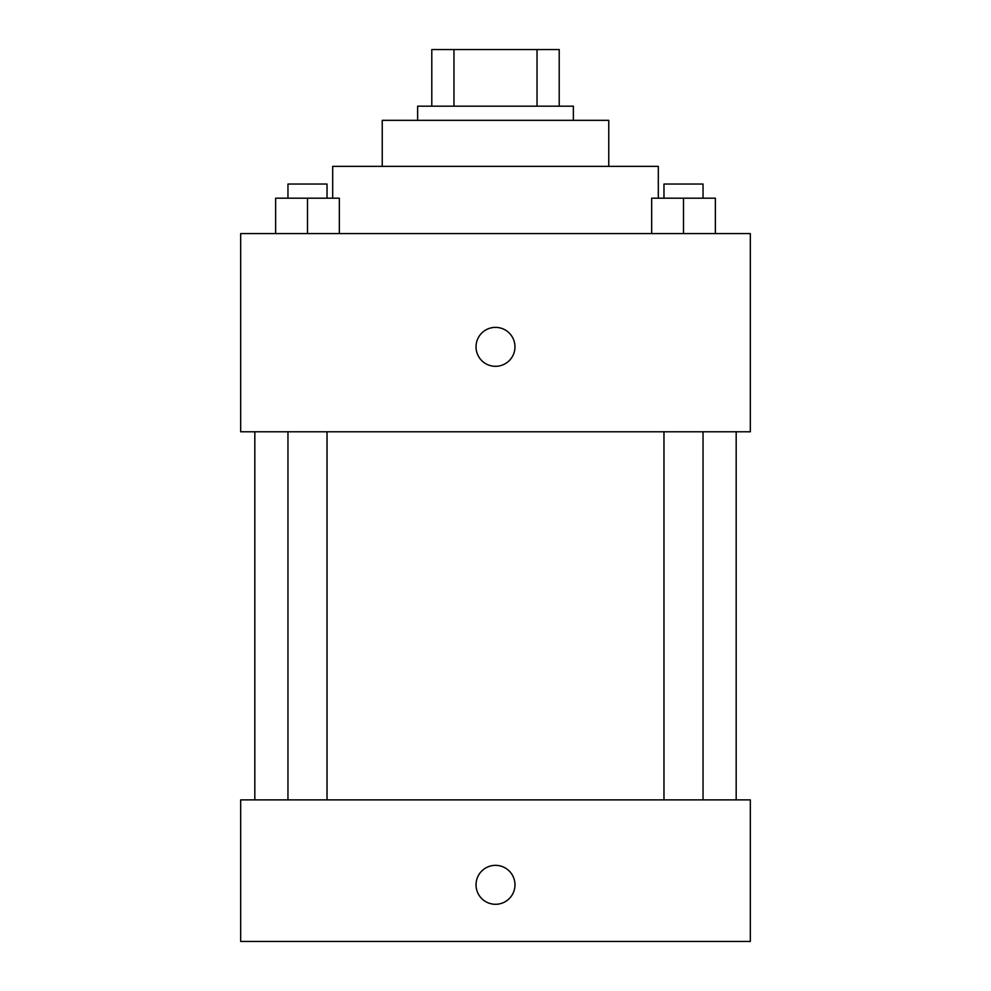 <?xml version="1.0" encoding="UTF-8"?>
<svg xmlns="http://www.w3.org/2000/svg" width="991" height="991" viewBox="0 0 991 991"><rect width="100%" height="100%" fill="white"/><g stroke="black" fill="none" stroke-linecap="round" stroke-linejoin="round"><path stroke-width="1.49" d="M453.965 106.173L453.965 49.55L431.791 49.55L431.791 106.173L431.791 49.55M453.965 49.55L559.209 49.55L559.209 106.173M537.035 106.173L537.035 49.55M417.632 120.332L417.632 106.173L573.368 106.173L573.368 120.332M382.241 166.352L382.241 120.332L608.759 120.332L608.759 166.352M332.691 198.2L332.691 166.352L658.309 166.352L658.309 198.2M240.677 233.591L750.323 233.591L750.323 431.791L240.677 431.791L240.677 233.591M495.5 366.311A19.461 19.461 0 0 1 478.641 337.113A19.461 19.461 0 0 1 512.359 337.113A19.461 19.461 0 0 1 495.5 366.311M240.677 799.873L750.323 799.873L750.323 941.45L240.677 941.45L240.677 799.873M495.5 904.288A19.461 19.461 0 0 1 478.641 875.09A19.461 19.461 0 0 1 512.359 875.09A19.461 19.461 0 0 1 495.5 904.288M651.657 233.591L651.657 198.2L715.366 198.2L715.366 233.591L715.366 198.2M683.505 233.591L683.505 198.2M703.04 198.2L703.04 184.041L663.97 184.041L663.97 198.2M275.634 233.591L275.634 198.2L339.343 198.2L339.343 233.591L339.343 198.2M307.495 233.591L307.495 198.2M327.03 198.2L327.03 184.041L287.96 184.041L287.96 198.2M736.177 799.873L736.177 431.791M254.823 799.873L254.823 431.791M663.97 431.791L663.97 799.873M703.04 431.791L703.04 799.873M327.03 799.873L327.03 431.791M287.96 799.873L287.96 431.791"/></g></svg>
